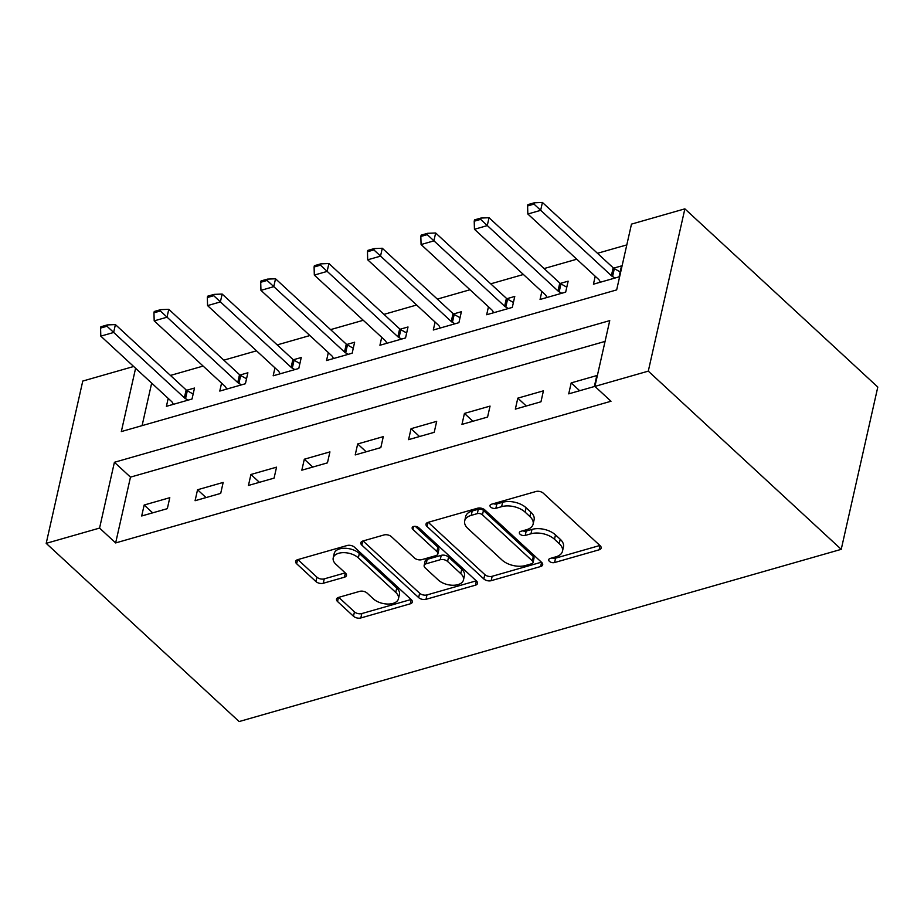 <?xml version="1.0" encoding="UTF-8"?>
<svg xmlns="http://www.w3.org/2000/svg" width="924" height="924" viewBox="0 0 924 924"><rect width="100%" height="100%" fill="white"/><g stroke="black" fill="none" stroke-linecap="round" stroke-linejoin="round"><path stroke-width="1.39" d="M549.422 561.342A3.731 2.102 -167.3 0 0 554.573 562.543L599.11 549.803A5.336 3.003 -167.3 0 0 601.154 548.059A5.336 3.003 -167.3 0 0 600.138 545.691L543.324 493.22A5.336 3.003 -167.3 0 0 535.978 491.499L491.441 504.238A3.731 2.102 -167.3 0 0 490.009 505.451A3.731 2.102 -167.3 0 0 490.725 507.114A3.731 2.102 -167.3 0 0 495.865 508.316L501.628 506.664A17.071 9.598 -167.3 0 1 525.144 512.162L529.879 516.539A17.071 9.598 -167.3 0 1 533.113 524.127A17.071 9.598 -167.3 0 1 526.564 529.706L520.801 531.346A3.731 2.102 -167.3 0 0 519.369 532.571A3.731 2.102 -167.3 0 0 520.073 534.234A3.731 2.102 -167.3 0 0 525.213 535.435L530.977 533.783A17.071 9.598 -167.3 0 1 554.492 539.281L559.228 543.647A17.071 9.598 -167.3 0 1 562.473 551.235A17.071 9.598 -167.3 0 1 555.913 556.814L550.15 558.466A3.731 2.102 -167.3 0 0 548.717 559.678A3.731 2.102 -167.3 0 0 549.422 561.342M552.055 557.923A3.731 2.102 -167.3 0 0 555.555 558.154L599.907 545.472M493.347 503.696A3.731 2.102 -167.3 0 0 496.846 503.927L502.61 502.286L501.628 506.664M522.695 530.803A3.731 2.102 -167.3 0 0 526.206 531.046L531.97 529.394L530.977 533.783M338.565 597.401A5.336 3.003 -167.3 0 0 336.521 599.145A5.336 3.003 -167.3 0 0 337.537 601.524L353.476 616.239A5.336 3.003 -167.3 0 0 360.822 617.96L410.279 603.811A5.336 3.003 -167.3 0 0 412.323 602.067A5.336 3.003 -167.3 0 0 411.319 599.699L354.504 547.216A5.336 3.003 -167.3 0 0 347.158 545.507L297.69 559.655A5.336 3.003 -167.3 0 0 295.645 561.388A5.336 3.003 -167.3 0 0 296.662 563.767L315.916 581.554A5.336 3.003 -167.3 0 0 323.261 583.263L344.433 577.211A5.336 3.003 -167.3 0 0 346.477 575.467A5.336 3.003 -167.3 0 0 345.461 573.099L335.92 564.275A14.276 8.027 -167.3 0 1 333.206 557.934A14.276 8.027 -167.3 0 1 343.52 552.644A14.276 8.027 -167.3 0 1 358.339 557.865L395.738 592.411A14.276 8.027 -167.3 0 1 398.452 598.752A14.276 8.027 -167.3 0 1 388.138 604.053A14.276 8.027 -167.3 0 1 373.319 598.821L367.082 593.069A5.336 3.003 -167.3 0 0 359.736 591.348L338.565 597.401M605.058 341.406L130.48 477.131L115.65 542.931L99.573 528.078L46.2 543.347L239.131 721.552L841.233 549.341L877.8 387.064L684.869 208.847L631.485 224.116L616.666 289.905L121.321 431.577L135.597 368.26M115.65 542.931L610.995 401.259L594.917 386.405L648.29 371.136L841.233 549.341M483.829 578.955A5.336 3.003 -167.3 0 0 491.175 580.676L540.632 566.528A5.336 3.003 -167.3 0 0 542.688 564.783A5.336 3.003 -167.3 0 0 541.672 562.416L484.857 509.944A5.336 3.003 -167.3 0 0 477.512 508.223L428.043 522.372A5.336 3.003 -167.3 0 0 425.999 524.116A5.336 3.003 -167.3 0 0 427.015 526.484L483.829 578.955L484.811 574.578A5.336 3.003 -167.3 0 0 492.169 576.287L541.429 562.196M475.456 585.169L425.999 599.318A5.336 3.003 -167.3 0 1 418.653 597.597L361.838 545.125A5.336 3.003 -167.3 0 1 360.822 542.746A5.336 3.003 -167.3 0 1 362.866 541.014L384.038 534.95A5.336 3.003 -167.3 0 1 391.383 536.671L414.426 557.957A5.336 3.003 -167.3 0 0 421.771 559.667L435.816 555.659A5.336 3.003 -167.3 0 0 437.861 553.915A5.336 3.003 -167.3 0 0 436.856 551.536L412.866 529.383A3.731 2.102 -167.3 0 1 412.15 527.72A3.731 2.102 -167.3 0 1 414.853 526.333A3.731 2.102 -167.3 0 1 418.734 527.708L476.495 581.057A5.336 3.003 -167.3 0 1 477.5 583.425A5.336 3.003 -167.3 0 1 475.456 585.169L476.403 580.977M596.812 375.56L571.194 382.894L568.722 393.855L594.34 386.532L596.812 375.56M543.428 390.829L517.81 398.152L515.338 409.124L540.967 401.79L543.428 390.829M490.055 406.098L464.437 413.421L461.965 424.393L487.583 417.059L490.055 406.098M436.682 421.356L411.053 428.69L408.581 439.651L434.211 432.328L436.682 421.356M383.298 436.625L357.68 443.959L355.209 454.92L380.827 447.597L383.298 436.625M329.926 451.894L304.308 459.216L301.836 470.189L327.454 462.855L329.926 451.894M276.542 467.163L250.924 474.486L248.452 485.458L274.082 478.124L276.542 467.163M223.169 482.432L197.551 489.755L195.08 500.716L220.697 493.393L223.169 482.432M169.797 497.69L144.167 505.024L141.695 515.985L167.325 508.662L169.797 497.69M626.807 244.906L597.47 253.303M576.772 259.217L544.097 268.561M523.4 274.486L490.713 283.83M470.016 289.755L437.341 299.099M416.643 305.012L383.957 314.368M363.271 320.281L330.584 329.625M309.887 335.551L277.212 344.895M256.514 350.82L223.827 360.164M203.13 366.077L170.455 375.433M151.675 383.113L142.088 425.641M595.218 276.253L593.427 284.199L619.045 276.877L621.517 265.904L613.617 268.168M541.845 291.522L540.055 299.468L565.673 292.146L568.144 281.173L560.244 283.437M488.461 306.791L486.671 314.738L512.3 307.403L514.772 296.442L506.86 298.706M435.089 322.049L433.298 330.007L458.916 322.672L461.388 311.711L453.488 313.964M381.716 337.318L379.926 345.264L405.544 337.941L408.015 326.981L400.115 329.233M328.332 352.587L326.542 360.533L352.159 353.211L354.631 342.238L346.731 344.502M274.959 367.856L273.169 375.802L298.787 368.468L301.259 357.507L293.358 359.771M221.575 383.125L219.785 391.071L245.414 383.737L247.886 372.776L239.974 375.04M168.203 398.383L166.412 406.329L192.03 399.006L194.502 388.045L186.602 390.298M46.2 543.347L82.767 381.058L133.68 366.493M594.917 386.405L609.748 320.616L114.403 462.289L99.573 528.078M648.29 371.136L684.869 208.847M130.48 477.131L114.403 462.289M571.194 382.894L579.671 390.725M517.81 398.152L526.287 405.994M464.437 413.421L472.915 421.252M411.053 428.69L419.542 436.521M357.68 443.959L366.158 451.79M304.308 459.216L312.786 467.059M250.924 474.486L259.401 482.316M197.551 489.755L206.029 497.586M144.167 505.024L152.656 512.855M562.473 551.235L563.455 546.858A17.071 9.598 -167.3 0 0 560.221 539.258L559.228 543.647M531.97 529.394A17.071 9.598 -167.3 0 1 555.486 534.892L560.221 539.258M533.113 524.127L534.107 519.738A17.071 9.598 -167.3 0 0 530.861 512.15L529.879 516.539M502.61 502.286A17.071 9.598 -167.3 0 1 526.126 507.773L530.861 512.15M428.239 522.314L484.811 574.578M531.6 563.767A3.731 2.102 -167.3 0 0 533.044 562.543A3.731 2.102 -167.3 0 0 532.328 560.891L482.455 514.83A3.731 2.102 -167.3 0 0 477.315 513.617L471.24 515.361A17.071 9.598 -167.3 0 0 464.68 520.94A17.071 9.598 -167.3 0 0 467.925 528.528L502.009 560.013A17.071 9.598 -167.3 0 0 525.525 565.511L531.6 563.767M533.044 562.543L534.026 558.165A3.731 2.102 -167.3 0 0 533.321 556.502L532.328 560.891M464.68 520.94L465.673 516.551A17.071 9.598 -167.3 0 1 472.222 510.972L478.309 509.239A3.731 2.102 -167.3 0 1 483.448 510.441L533.321 556.502M476.253 580.838L426.98 594.929L425.999 599.318M363.063 540.956L419.635 593.22A5.336 3.003 -167.3 0 0 426.98 594.929M437.861 553.915L438.854 549.526A5.336 3.003 -167.3 0 0 437.837 547.158L415.326 526.357M438.334 580.041A14.276 8.027 -167.3 0 0 453.153 585.262A14.276 8.027 -167.3 0 0 463.467 579.972A14.276 8.027 -167.3 0 0 460.764 573.631L447.586 561.457A5.336 3.003 -167.3 0 0 440.24 559.736L426.195 563.755A5.336 3.003 -167.3 0 0 424.139 565.5A5.336 3.003 -167.3 0 0 425.156 567.867L438.334 580.041M463.467 579.972L464.46 575.583A14.276 8.027 -167.3 0 0 461.746 569.242L460.764 573.631M424.139 565.5L425.132 561.111A5.336 3.003 -167.3 0 1 427.177 559.366L441.222 555.347A5.336 3.003 -167.3 0 1 448.567 557.068L461.746 569.242M398.452 598.752L399.445 594.375A14.276 8.027 -167.3 0 0 396.731 588.022L395.738 592.411M333.206 557.934L334.188 553.545A14.276 8.027 -167.3 0 1 344.513 548.255A14.276 8.027 -167.3 0 1 359.332 553.476L396.731 588.022M297.886 559.597L316.897 577.165A5.336 3.003 -167.3 0 0 324.243 578.874L345.229 572.88M338.762 597.354L354.458 611.861A5.336 3.003 -167.3 0 0 361.804 613.571L411.076 599.48M620.166 271.922L614.333 268.63A5.44 3.061 12.7 0 1 613.166 267.787L542.423 202.448L540.644 210.349L527.835 214.01L598.567 279.348A5.44 3.061 12.7 0 1 599.341 280.307L600.404 282.213M534.291 202.795L527.893 204.62L527.592 205.937L534.003 204.112L534.291 202.795L542.423 202.448M615.153 277.985L612.554 276.53A5.44 3.061 12.7 0 1 611.388 275.687L534.003 204.112M527.835 214.01L527.592 205.937M566.793 287.191L560.96 283.899A5.44 3.061 12.7 0 1 559.782 283.056L489.039 217.718L487.26 225.606L474.451 229.279L545.195 294.617A5.44 3.061 12.7 0 1 545.968 295.576L547.02 297.47M480.919 218.064L474.509 219.889L474.22 221.206L480.619 219.381L480.919 218.064L489.039 217.718M561.769 293.255L559.182 291.799A5.44 3.061 12.7 0 1 558.004 290.956L480.619 219.381M474.451 229.279L474.22 221.206M513.409 302.46L507.588 299.168A5.44 3.061 12.7 0 1 506.41 298.325L435.666 232.987L433.887 240.875L421.078 244.537L491.822 309.887A5.44 3.061 12.7 0 1 492.596 310.845L493.647 312.739M427.546 233.322L421.136 235.158L420.836 236.475L427.246 234.638L427.546 233.322L435.666 232.987M508.396 308.524L505.809 307.057A5.44 3.061 12.7 0 1 504.631 306.225L427.246 234.638M421.078 244.537L420.836 236.475M460.037 317.729L454.204 314.437A5.44 3.061 12.7 0 1 453.026 313.594L382.293 248.244L380.515 256.144L367.694 259.806L438.438 325.156A5.44 3.061 12.7 0 1 439.212 326.103L440.263 328.008M374.162 248.591L367.764 250.427L367.463 251.744L373.873 249.907L374.162 248.591L382.293 248.244M455.012 323.793L452.425 322.326A5.44 3.061 12.7 0 1 451.247 321.483L373.873 249.907M367.694 259.806L367.463 251.744M406.652 332.987L400.831 329.695A5.44 3.061 12.7 0 1 399.653 328.863L328.909 263.513L327.131 271.413L314.322 275.075L385.065 340.413A5.44 3.061 12.7 0 1 385.839 341.372L386.89 343.278M320.79 263.86L314.379 265.696L314.091 267.001L320.489 265.176L320.79 263.86L328.909 263.513M401.64 339.062L399.053 337.595A5.44 3.061 12.7 0 1 397.874 336.752L320.489 265.176M314.322 275.075L314.091 267.001M353.28 348.256L347.447 344.964A5.44 3.061 12.7 0 1 346.281 344.121L275.537 278.782L273.758 286.671L260.949 290.344L331.681 355.682A5.44 3.061 12.7 0 1 332.455 356.641L333.518 358.547M267.406 279.129L261.007 280.954L260.707 282.27L267.117 280.446L267.406 279.129L275.537 278.782M348.267 354.319L345.668 352.864A5.44 3.061 12.7 0 1 344.502 352.021L267.117 280.446M260.949 290.344L260.707 282.27M299.907 363.525L294.075 360.233A5.44 3.061 12.7 0 1 292.896 359.39L222.153 294.051L220.374 301.94L207.565 305.601L278.309 370.951A5.44 3.061 12.7 0 1 279.083 371.91L280.134 373.804M214.033 294.386L207.623 296.223L207.334 297.54L213.733 295.703L214.033 294.386L222.153 294.051M294.883 369.588L292.296 368.133A5.44 3.061 12.7 0 1 291.118 367.29L213.733 295.703M207.565 305.601L207.334 297.54M246.523 378.794L240.702 375.502A5.44 3.061 12.7 0 1 239.524 374.659L168.78 309.309L167.001 317.209L154.192 320.871L224.936 386.22A5.44 3.061 12.7 0 1 225.71 387.168L226.761 389.073M160.66 309.656L154.25 311.492L153.95 312.809L160.36 310.972L160.66 309.656L168.78 309.309M241.511 384.858L238.923 383.391A5.44 3.061 12.7 0 1 237.745 382.548L160.36 310.972M154.192 320.871L153.95 312.809M193.151 394.051L187.318 390.771A5.44 3.061 12.7 0 1 186.14 389.928L115.408 324.578L113.629 332.478L100.808 336.14L171.552 401.478A5.44 3.061 12.7 0 1 172.326 402.437L173.377 404.342M107.276 324.925L100.878 326.761L100.577 328.078L106.988 326.241L107.276 324.925L115.408 324.578M188.126 400.127L185.539 398.66A5.44 3.061 12.7 0 1 184.361 397.817L106.988 326.241M100.808 336.14L100.577 328.078M555.555 558.154L554.573 562.543M496.846 503.927L495.865 508.316M526.206 531.046L525.213 535.435M555.486 534.892L554.492 539.281M526.126 507.773L525.144 512.162M600.046 545.61L599.11 549.803M427.928 522.407L427.015 526.484M541.579 562.335L540.632 566.528M492.169 576.287L491.175 580.676M483.448 510.441L482.455 514.83M478.309 509.239L477.315 513.617M472.222 510.972L471.24 515.361M419.635 593.22L418.653 597.597M362.751 541.048L361.838 545.125M437.837 547.158L436.856 551.536M413.502 526.53L412.866 529.383M448.567 557.068L447.586 561.457M441.222 555.347L440.24 559.736M427.177 559.366L426.195 563.755M359.332 553.476L358.339 557.865M345.368 573.019L344.433 577.211M324.243 578.874L323.261 583.263M316.897 577.165L315.916 581.554M297.574 559.69L296.662 563.767M411.226 599.618L410.279 603.811M361.804 613.571L360.822 617.96M354.458 611.861L353.476 616.239M338.45 597.435L337.537 601.524M613.166 267.787L611.388 275.687M614.333 268.63L612.554 276.53M559.782 283.056L558.004 290.956M560.96 283.899L559.182 291.799M506.41 298.325L504.631 306.225M507.588 299.168L505.809 307.057M453.026 313.594L451.247 321.483M454.204 314.437L452.425 322.326M399.653 328.863L397.874 336.752M400.831 329.695L399.053 337.595M346.281 344.121L344.502 352.021M347.447 344.964L345.668 352.864M292.896 359.39L291.118 367.29M294.075 360.233L292.296 368.133M239.524 374.659L237.745 382.548M240.702 375.502L238.923 383.391M186.14 389.928L184.361 397.817M187.318 390.771L185.539 398.66"/></g></svg>
